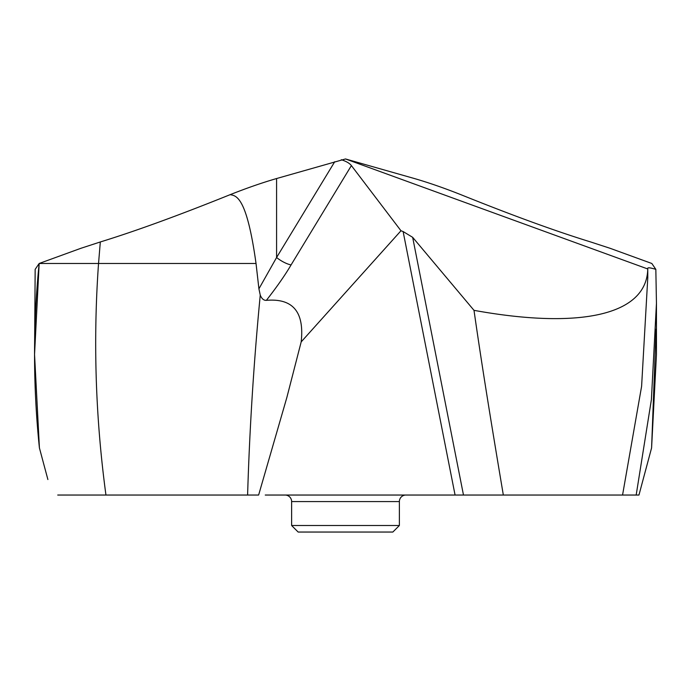 <?xml version="1.0" encoding="UTF-8"?>
<svg xmlns="http://www.w3.org/2000/svg" width="691" height="691" viewBox="0 0 691 691"><rect width="100%" height="100%" fill="white"/><g stroke="black" fill="none" stroke-linecap="round" stroke-linejoin="round"><path stroke-width="1.04" d="M656.087 329.166L651.587 447.915L638.959 495.041L636.178 495.041L651.397 399.631L656.45 303.297L655.837 269.36L651.838 263.487L610.067 248.285L651.838 263.487M641.265 486.429L651.587 447.906L656.45 354.474L656.45 303.297M655.837 269.36C650.646 267.78 647.933 267.417 647.717 268.281L647.761 268.972C646.741 315.692 578.652 329.339 474 310.345C480.85 358.24 489.237 411.326 503.333 495.041L463.48 495.041L412.657 237.324L474 310.345M647.709 268.238L647.761 268.972L345.5 158.956L414.419 178.537C428.861 182.735 444.348 188.116 460.871 194.672C512.428 215.437 555.694 231.2 590.684 241.962C555.694 231.2 512.428 215.437 460.871 194.672C444.348 188.116 428.861 182.735 414.419 178.537L345.5 158.956L276.581 178.537C262.139 182.735 246.652 188.116 230.129 194.672C236.391 195.7 246.747 196.78 256.033 263.487L258.918 288.829L260.239 295.066C261.725 298.754 263.772 300.516 266.372 300.352C292.872 298.097 304.481 311.943 301.181 341.898L400.979 230.759L403.121 231.545L455.075 495.041L463.48 495.041M590.684 241.962L610.067 248.285L590.684 241.962M636.178 495.041L503.333 495.041M265.24 495.041L455.075 495.041M301.181 341.898L286.834 397.567L258.624 495.041L57.733 495.041M64.539 495.041L187.667 495.041M443.397 495.041L425.76 495.041M402.611 495.041L405.902 495.041A6.53 6.53 0 0 0 399.372 501.571L399.372 525.514L291.628 525.514L291.628 501.571A6.53 6.53 0 0 0 285.107 495.041M230.129 194.672C178.572 215.437 135.306 231.2 100.316 241.962L80.933 248.285L39.162 263.487L80.933 248.285L100.316 241.962C135.306 231.2 178.572 215.437 230.129 194.672C246.652 188.116 262.139 182.735 276.581 178.537L345.5 158.956M100.316 241.962L98.537 263.487L39.162 263.487L35.163 269.36L34.55 354.466L39.162 263.487C32.935 324.96 33.021 386.433 39.413 447.915L34.55 354.474M258.918 288.829L276.581 257.518A13.06 3.731 31.3 0 0 291.092 264.895L351.391 165.581C349.551 163.231 346.182 161.279 341.294 159.716M412.657 237.324L403.121 231.545M351.391 165.581L400.979 230.759M291.092 264.895C285.141 275.061 276.901 286.886 266.372 300.352M105.948 495.041C95.513 417.856 93.043 340.672 98.537 263.487L256.033 263.487M39.413 447.906L47.886 479.537M399.372 525.514L392.842 532.044L298.158 532.044L291.628 525.514M632.939 495.041L625.485 495.041M260.239 295.066L259.807 299.808C253.623 364.883 249.555 429.966 247.603 495.041L58.683 495.041M334.729 161.737L276.581 257.518L276.581 178.537M647.761 268.963L647.787 277.609L641.602 386.329L622.556 495.041M291.628 501.571L399.372 501.571"/></g></svg>
